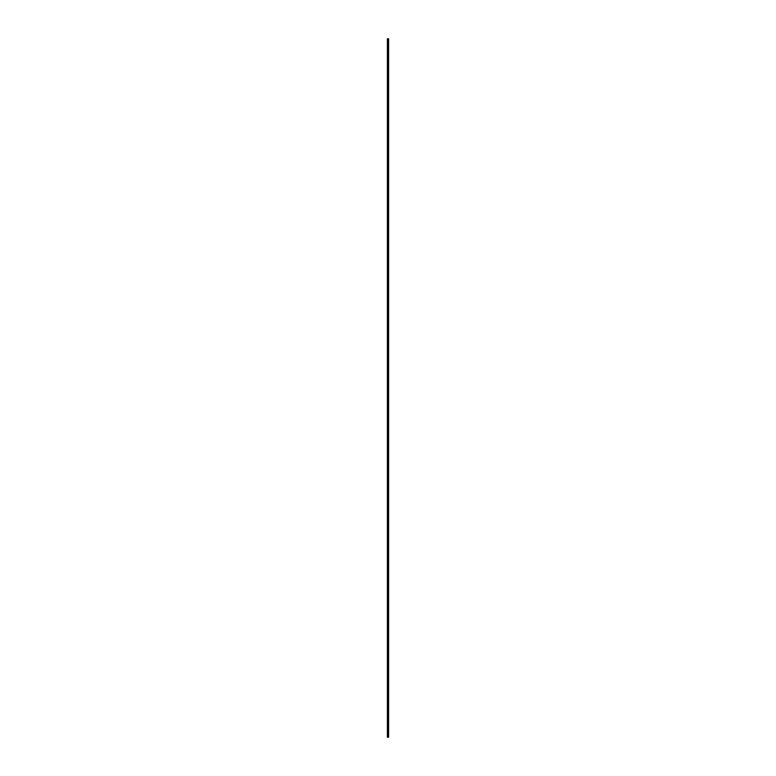 <?xml version="1.0" encoding="UTF-8"?>
<svg xmlns="http://www.w3.org/2000/svg" width="776" height="776" viewBox="0 0 776 776"><rect width="100%" height="100%" fill="white"/><g stroke="black" fill="none" stroke-linecap="round" stroke-linejoin="round"><path stroke-width="1.16" d="M388.601 38.8L387.602 38.8L387.399 737.2L387.399 38.8L387.505 737.2L387.505 38.8L387.602 737.2L388.601 737.2L388.601 38.8"/></g></svg>
